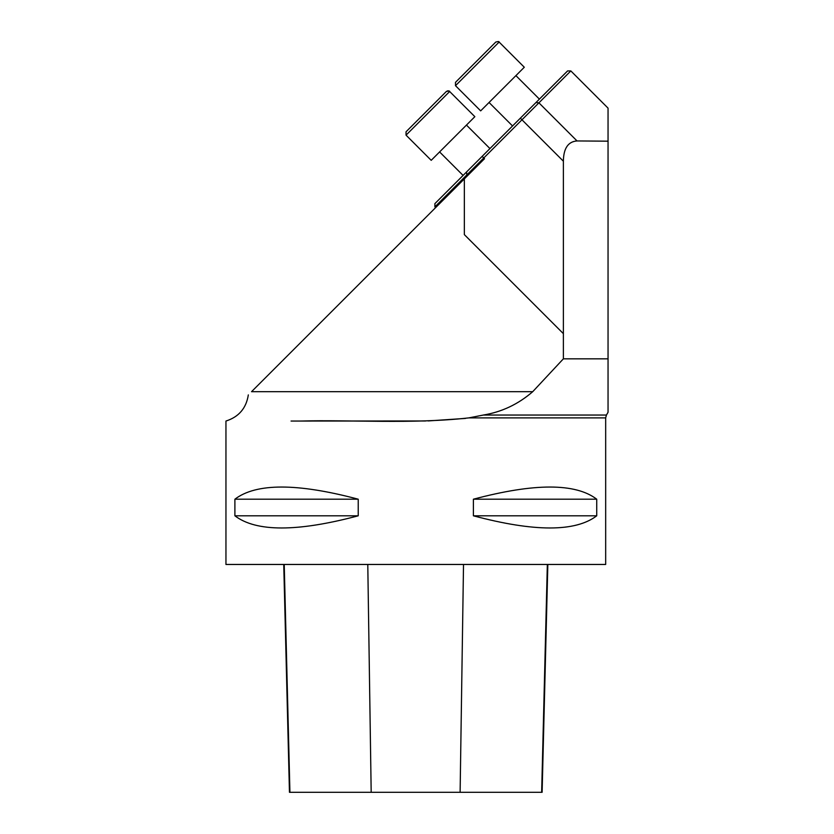 <?xml version="1.0" encoding="UTF-8"?>
<svg xmlns="http://www.w3.org/2000/svg" width="834" height="834" viewBox="0 0 834 834"><rect width="100%" height="100%" fill="white"/><g stroke="black" fill="none" stroke-linecap="round" stroke-linejoin="round"><path stroke-width="1.25" d="M248.323 394.899C246.259 408.222 238.795 416.937 225.951 421.045L225.951 564.462L605.672 564.462L605.672 417.897L468.75 417.897C412.861 424.225 347.966 419.658 301.533 421.045L301.877 421.045C348.487 419.658 412.59 424.225 468.75 417.897L483.313 415.051C501.693 412.048 518.164 404.261 532.717 391.688C518.216 404.24 501.745 412.027 483.313 415.051L606.443 415.051L608.049 412.257M291.056 421.045L425.559 420.972M428.196 420.93L465.539 418.407M596.727 499.201L596.727 515.808C575.481 532.029 534.365 532.029 473.399 515.808L473.399 499.201C534.365 482.99 575.481 482.99 596.727 499.201L473.399 499.201M358.224 499.201L358.224 515.808C297.258 532.029 256.153 532.029 234.896 515.808L234.896 499.201C256.153 482.99 297.258 482.99 358.224 499.201L234.896 499.201M283.737 564.462L289.461 792.3L542.11 792.3L547.834 564.462M358.224 515.808L234.896 515.808M596.727 515.808L473.399 515.808M570.831 70.921L434.9 206.853L434.9 203.621L567.6 70.921L570.831 70.921L608.049 108.139L608.049 412.257L608.049 358.828L608.049 412.257L608.049 358.828L563.377 358.828L563.377 161.202C563.565 148.337 568.121 141.582 577.034 140.946L607.944 141.175M482.156 156.365L484.502 158.721L251.534 391.688C247.302 395.921 247.302 395.921 251.534 391.688C247.302 395.921 247.302 395.921 251.534 391.688L532.717 391.688L563.377 358.828M434.9 206.853L435.64 207.593L464.34 178.893L464.34 234.615L563.377 333.652M440.091 97.745L406.043 131.793L446.315 91.521L406.043 131.793L406.043 135.15L449.672 91.521C449.828 90.854 448.702 90.854 446.315 91.521L447.722 90.843M406.043 135.15L431.209 160.326L474.848 116.687L449.672 91.521M455.5 82.337L495.771 42.065L455.5 82.337L455.5 85.694L499.128 42.065C499.243 41.387 498.127 41.387 495.771 42.065C498.127 41.387 499.243 41.387 499.128 42.065L524.305 67.241L499.128 42.065M480.665 110.87L455.5 85.694L480.665 110.87L524.305 67.241M289.919 792.3L284.227 564.462M371.182 792.3L367.784 564.462M460.118 792.3L463.516 564.462M541.652 792.3L547.344 564.462M520.343 118.178L563.377 161.202M535.949 102.582L538.92 102.832L577.034 140.946M467.551 175.682L466.811 174.942L466.56 171.971M606.443 415.051L605.672 417.897M439.601 151.934L463.099 175.432M466.456 125.079L489.954 148.577M489.058 102.478L512.556 125.976L489.058 102.478M515.912 75.623L539.4 99.121L515.912 75.623M448.629 90.906L447.785 90.833"/></g></svg>
